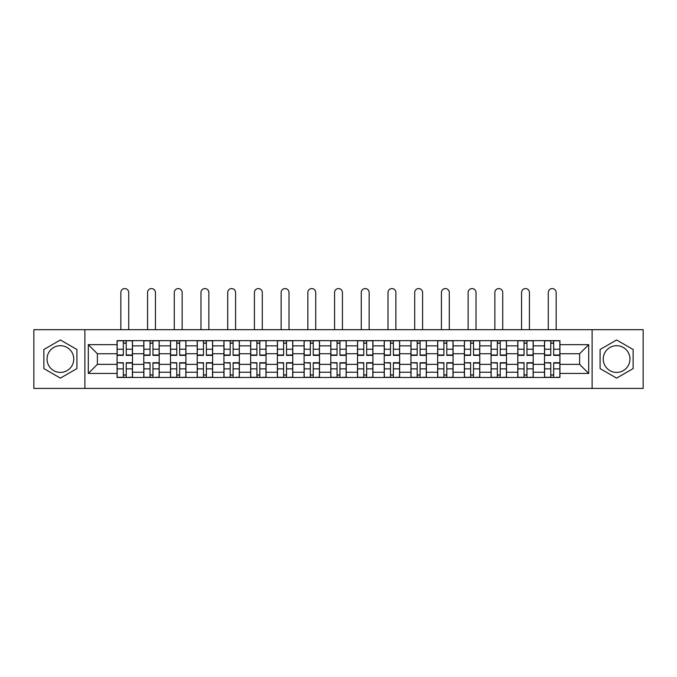 <?xml version="1.0" encoding="UTF-8"?>
<svg xmlns="http://www.w3.org/2000/svg" width="677" height="677" viewBox="0 0 677 677"><rect width="100%" height="100%" fill="white"/><g stroke="black" fill="none" stroke-linecap="round" stroke-linejoin="round"><path stroke-width="1.02" d="M60.397 372.409A13.354 13.354 0 0 1 47.035 359.047A13.354 13.354 0 0 1 60.397 345.693A13.354 13.354 0 0 1 73.751 359.047A13.354 13.354 0 0 1 60.397 372.409M616.603 372.409A13.354 13.354 0 0 1 603.249 359.047A13.354 13.354 0 0 1 616.603 345.693A13.354 13.354 0 0 1 629.965 359.047A13.354 13.354 0 0 1 616.603 372.409M592.121 388.42L643.15 388.42L643.15 329.682L33.85 329.682L33.85 388.42L592.121 388.42L592.121 329.682M143.795 377.461L143.795 345.862L132.489 345.862L132.489 377.461M132.489 345.862L132.489 340.641M143.795 345.862L143.795 340.641M159.205 340.641L159.205 377.461M170.502 377.461L170.502 340.641M185.921 340.641L185.921 377.461M197.219 377.461L197.219 340.641M212.629 340.641L212.629 377.461M223.935 377.461L223.935 340.641M239.345 340.641L239.345 377.461M250.651 377.461L250.651 340.641M266.061 340.641L266.061 377.461M277.367 377.461L277.367 340.641M292.777 340.641L292.777 377.461M304.083 377.461L304.083 340.641M319.493 340.641L319.493 377.461M330.791 377.461L330.791 340.641M346.209 340.641L346.209 377.461M357.507 377.461L357.507 340.641M372.917 340.641L372.917 377.461M384.223 377.461L384.223 340.641M399.633 340.641L399.633 377.461M410.939 377.461L410.939 340.641M426.349 340.641L426.349 377.461M437.655 377.461L437.655 340.641M453.065 340.641L453.065 377.461M464.371 377.461L464.371 340.641M479.781 340.641L479.781 377.461M491.079 377.461L491.079 340.641M506.498 340.641L506.498 377.461M517.795 377.461L517.795 340.641M533.205 340.641L533.205 377.461M544.511 377.461L544.511 340.641M544.511 364.361L533.205 364.361M517.795 364.361L506.498 364.361M491.079 364.361L479.781 364.361M464.371 364.361L453.065 364.361M437.655 364.361L426.349 364.361M410.939 364.361L399.633 364.361M384.223 364.361L372.917 364.361M357.507 364.361L346.209 364.361M330.791 364.361L319.493 364.361M304.083 364.361L292.777 364.361M277.367 364.361L266.061 364.361M250.651 364.361L239.345 364.361M223.935 364.361L212.629 364.361M197.219 364.361L185.921 364.361M170.502 364.361L159.205 364.361M143.795 364.361L132.489 364.361M544.511 353.741L533.205 353.741M517.795 353.741L506.498 353.741M491.079 353.741L479.781 353.741M464.371 353.741L453.065 353.741M437.655 353.741L426.349 353.741M410.939 353.741L399.633 353.741M384.223 353.741L372.917 353.741M357.507 353.741L346.209 353.741M330.791 353.741L319.493 353.741M304.083 353.741L292.777 353.741M277.367 353.741L266.061 353.741M250.651 353.741L239.345 353.741M223.935 353.741L212.629 353.741M197.219 353.741L185.921 353.741M170.502 353.741L159.205 353.741M143.795 353.741L132.489 353.741M97.386 364.361L117.079 364.361L117.079 353.741L97.386 353.741L97.386 364.361L88.306 373.433L88.306 344.661L117.079 344.661L117.079 353.741M559.921 353.741L559.921 364.361L579.614 364.361L579.614 353.741L559.921 353.741L559.921 340.641L117.079 340.641L117.079 344.661M559.921 344.661L588.694 344.661L588.694 373.433L559.921 373.433L559.921 364.361M117.079 364.361L117.079 377.461L559.921 377.461L559.921 373.433M117.079 373.433L88.306 373.433M84.879 388.42L84.879 329.682M76.916 349.51L60.397 339.964L43.87 349.51L43.87 368.593L60.397 378.13L76.916 368.593L76.916 349.51M633.13 349.51L616.603 339.964L600.084 349.51L600.084 368.593L616.603 378.13L633.13 368.593L633.13 349.51M126.235 374.889L123.324 374.889M123.324 343.205L126.235 343.205M152.951 374.889L150.04 374.889M150.04 343.205L152.951 343.205M179.667 374.889L176.756 374.889M176.756 343.205L179.667 343.205M206.383 374.889L203.472 374.889M203.472 343.205L206.383 343.205M233.1 374.889L230.188 374.889M230.188 343.205L233.1 343.205M259.816 374.889L256.905 374.889M256.905 343.205L259.816 343.205M286.523 374.889L283.612 374.889M283.612 343.205L286.523 343.205M313.239 374.889L310.328 374.889M310.328 343.205L313.239 343.205M339.956 374.889L337.044 374.889M337.044 343.205L339.956 343.205M366.672 374.889L363.761 374.889M363.761 343.205L366.672 343.205M393.388 374.889L390.477 374.889M390.477 343.205L393.388 343.205M420.095 374.889L417.184 374.889M417.184 343.205L420.095 343.205M446.812 374.889L443.9 374.889M443.9 343.205L446.812 343.205M473.528 374.889L470.617 374.889M470.617 343.205L473.528 343.205M500.244 374.889L497.333 374.889M497.333 343.205L500.244 343.205M526.96 374.889L524.049 374.889M524.049 343.205L526.96 343.205M553.676 374.889L550.765 374.889M550.765 343.205L553.676 343.205M88.306 344.661L97.386 353.741M579.614 364.361L588.694 373.433M579.614 353.741L588.694 344.661M128.723 329.682L128.723 292.523A3.935 3.935 0 0 0 124.78 288.58A3.935 3.935 0 0 0 120.844 292.523L120.844 329.682M126.235 355.366L126.235 340.81L132.404 340.81L132.404 355.366L126.235 355.366M123.324 343.036L126.235 343.036M123.324 340.81L117.163 340.81L117.163 355.366L123.324 355.366L123.324 340.81L126.235 340.81M123.324 363.092L117.163 362.728L123.324 362.728L123.324 377.284L117.163 377.284L120.591 377.284M117.163 363.092L117.163 377.284M126.235 375.058L123.324 375.058M128.977 377.284L132.404 377.284L132.404 362.728L126.235 362.728L126.235 377.284L120.844 377.284M132.404 377.284L128.723 377.284M155.439 329.682L155.439 292.523A3.935 3.935 0 0 0 151.496 288.58A3.935 3.935 0 0 0 147.561 292.523L147.561 329.682M152.951 355.366L152.951 340.81L159.12 340.81L159.12 355.366L152.951 355.366M150.04 343.036L152.951 343.036M150.04 340.81L143.879 340.81L143.879 355.366L150.04 355.366L150.04 340.81L152.951 340.81M182.147 329.682L182.147 292.523A3.935 3.935 0 0 0 178.212 288.58A3.935 3.935 0 0 0 174.277 292.523L174.277 329.682M179.667 355.366L179.667 340.81L185.836 340.81L185.836 355.366L179.667 355.366M176.756 343.036L179.667 343.036M176.756 340.81L170.596 340.81L170.596 355.366L176.756 355.366L176.756 340.81L179.667 340.81M150.04 363.092L143.879 362.728L150.04 362.728L150.04 377.284L143.879 377.284L147.298 377.284M143.879 363.092L143.879 377.284M152.951 375.058L150.04 375.058M155.693 377.284L159.12 377.284L159.12 362.728L152.951 362.728L152.951 377.284L147.561 377.284M159.12 377.284L155.439 377.284M176.756 363.092L170.596 362.728L176.756 362.728L176.756 377.284L170.596 377.284L174.014 377.284M170.596 363.092L170.596 377.284M179.667 375.058L176.756 375.058M182.409 377.284L185.836 377.284L185.836 362.728L179.667 362.728L179.667 377.284L174.277 377.284M185.836 377.284L182.147 377.284M208.863 329.682L208.863 292.523A3.935 3.935 0 0 0 204.928 288.58A3.935 3.935 0 0 0 200.984 292.523L200.984 329.682M206.383 355.366L206.383 340.81L212.544 340.81L212.544 355.366L206.383 355.366M203.472 343.036L206.383 343.036M203.472 340.81L197.303 340.81L197.303 355.366L203.472 355.366L203.472 340.81L206.383 340.81M235.579 329.682L235.579 292.523A3.935 3.935 0 0 0 231.644 288.58A3.935 3.935 0 0 0 227.7 292.523L227.7 329.682M233.1 355.366L233.1 340.81L239.26 340.81L239.26 355.366L233.1 355.366M230.188 343.036L233.1 343.036M230.188 340.81L224.019 340.81L224.019 355.366L230.188 355.366L230.188 340.81L233.1 340.81M262.295 329.682L262.295 292.523A3.935 3.935 0 0 0 258.36 288.58A3.935 3.935 0 0 0 254.417 292.523L254.417 329.682M259.816 355.366L259.816 340.81L265.976 340.81L265.976 355.366L259.816 355.366M256.905 343.036L259.816 343.036M256.905 340.81L250.735 340.81L250.735 355.366L256.905 355.366L256.905 340.81L259.816 340.81M203.472 363.092L197.303 362.728L203.472 362.728L203.472 377.284L197.303 377.284L200.73 377.284M197.303 363.092L197.303 377.284M206.383 375.058L203.472 375.058M209.125 377.284L212.544 377.284L212.544 362.728L206.383 362.728L206.383 377.284L200.984 377.284M212.544 377.284L208.863 377.284M230.188 363.092L224.019 362.728L230.188 362.728L230.188 377.284L224.019 377.284L227.447 377.284M224.019 363.092L224.019 377.284M233.1 375.058L230.188 375.058M235.833 377.284L239.26 377.284L239.26 362.728L233.1 362.728L233.1 377.284L227.7 377.284M239.26 377.284L235.579 377.284M256.905 363.092L250.735 362.728L256.905 362.728L256.905 377.284L250.735 377.284L254.163 377.284M250.735 363.092L250.735 377.284M259.816 375.058L256.905 375.058M262.549 377.284L265.976 377.284L265.976 362.728L259.816 362.728L259.816 377.284L254.417 377.284M265.976 377.284L262.295 377.284M289.011 329.682L289.011 292.523A3.935 3.935 0 0 0 285.068 288.58A3.935 3.935 0 0 0 281.133 292.523L281.133 329.682M286.523 355.366L286.523 340.81L292.692 340.81L292.692 355.366L286.523 355.366M283.612 343.036L286.523 343.036M283.612 340.81L277.452 340.81L277.452 355.366L283.612 355.366L283.612 340.81L286.523 340.81M283.612 363.092L277.452 362.728L283.612 362.728L283.612 377.284L277.452 377.284L280.879 377.284M277.452 363.092L277.452 377.284M286.523 375.058L283.612 375.058M289.265 377.284L292.692 377.284L292.692 362.728L286.523 362.728L286.523 377.284L281.133 377.284M292.692 377.284L289.011 377.284M315.727 329.682L315.727 292.523A3.935 3.935 0 0 0 311.784 288.58A3.935 3.935 0 0 0 307.849 292.523L307.849 329.682M313.239 355.366L313.239 340.81L319.409 340.81L319.409 355.366L313.239 355.366M310.328 343.036L313.239 343.036M310.328 340.81L304.168 340.81L304.168 355.366L310.328 355.366L310.328 340.81L313.239 340.81M310.328 363.092L304.168 362.728L310.328 362.728L310.328 377.284L304.168 377.284L307.586 377.284M304.168 363.092L304.168 377.284M313.239 375.058L310.328 375.058M315.981 377.284L319.409 377.284L319.409 362.728L313.239 362.728L313.239 377.284L307.849 377.284M319.409 377.284L315.727 377.284M342.435 329.682L342.435 292.523A3.935 3.935 0 0 0 338.5 288.58A3.935 3.935 0 0 0 334.565 292.523L334.565 329.682M339.956 355.366L339.956 340.81L346.125 340.81L346.125 355.366L339.956 355.366M337.044 343.036L339.956 343.036M337.044 340.81L330.875 340.81L330.875 355.366L337.044 355.366L337.044 340.81L339.956 340.81M337.044 363.092L330.875 362.728L337.044 362.728L337.044 377.284L330.875 377.284L334.303 377.284M330.875 363.092L330.875 377.284M339.956 375.058L337.044 375.058M342.697 377.284L346.125 377.284L346.125 362.728L339.956 362.728L339.956 377.284L334.565 377.284M346.125 377.284L342.435 377.284M369.151 329.682L369.151 292.523A3.935 3.935 0 0 0 365.216 288.58A3.935 3.935 0 0 0 361.273 292.523L361.273 329.682M366.672 355.366L366.672 340.81L372.832 340.81L372.832 355.366L366.672 355.366M363.761 343.036L366.672 343.036M363.761 340.81L357.591 340.81L357.591 355.366L363.761 355.366L363.761 340.81L366.672 340.81M363.761 363.092L357.591 362.728L363.761 362.728L363.761 377.284L357.591 377.284L361.019 377.284M357.591 363.092L357.591 377.284M366.672 375.058L363.761 375.058M369.414 377.284L372.832 377.284L372.832 362.728L366.672 362.728L366.672 377.284L361.273 377.284M372.832 377.284L369.151 377.284M395.867 329.682L395.867 292.523A3.935 3.935 0 0 0 391.932 288.58A3.935 3.935 0 0 0 387.989 292.523L387.989 329.682M393.388 355.366L393.388 340.81L399.548 340.81L399.548 355.366L393.388 355.366M390.477 343.036L393.388 343.036M390.477 340.81L384.308 340.81L384.308 355.366L390.477 355.366L390.477 340.81L393.388 340.81M390.477 363.092L384.308 362.728L390.477 362.728L390.477 377.284L384.308 377.284L387.735 377.284M384.308 363.092L384.308 377.284M393.388 375.058L390.477 375.058M396.121 377.284L399.548 377.284L399.548 362.728L393.388 362.728L393.388 377.284L387.989 377.284M399.548 377.284L395.867 377.284M422.583 329.682L422.583 292.523A3.935 3.935 0 0 0 418.64 288.58A3.935 3.935 0 0 0 414.705 292.523L414.705 329.682M420.095 355.366L420.095 340.81L426.265 340.81L426.265 355.366L420.095 355.366M417.184 343.036L420.095 343.036M417.184 340.81L411.024 340.81L411.024 355.366L417.184 355.366L417.184 340.81L420.095 340.81M417.184 363.092L411.024 362.728L417.184 362.728L417.184 377.284L411.024 377.284L414.451 377.284M411.024 363.092L411.024 377.284M420.095 375.058L417.184 375.058M422.837 377.284L426.265 377.284L426.265 362.728L420.095 362.728L420.095 377.284L414.705 377.284M426.265 377.284L422.583 377.284M449.3 329.682L449.3 292.523A3.935 3.935 0 0 0 445.356 288.58A3.935 3.935 0 0 0 441.421 292.523L441.421 329.682M446.812 355.366L446.812 340.81L452.981 340.81L452.981 355.366L446.812 355.366M443.9 343.036L446.812 343.036M443.9 340.81L437.74 340.81L437.74 355.366L443.9 355.366L443.9 340.81L446.812 340.81M443.9 363.092L437.74 362.728L443.9 362.728L443.9 377.284L437.74 377.284L441.167 377.284M437.74 363.092L437.74 377.284M446.812 375.058L443.9 375.058M449.553 377.284L452.981 377.284L452.981 362.728L446.812 362.728L446.812 377.284L441.421 377.284M452.981 377.284L449.3 377.284M476.016 329.682L476.016 292.523A3.935 3.935 0 0 0 472.072 288.58A3.935 3.935 0 0 0 468.137 292.523L468.137 329.682M473.528 355.366L473.528 340.81L479.697 340.81L479.697 355.366L473.528 355.366M470.617 343.036L473.528 343.036M470.617 340.81L464.456 340.81L464.456 355.366L470.617 355.366L470.617 340.81L473.528 340.81M470.617 363.092L464.456 362.728L470.617 362.728L470.617 377.284L464.456 377.284L467.875 377.284M464.456 363.092L464.456 377.284M473.528 375.058L470.617 375.058M476.269 377.284L479.697 377.284L479.697 362.728L473.528 362.728L473.528 377.284L468.137 377.284M479.697 377.284L476.016 377.284M502.723 329.682L502.723 292.523A3.935 3.935 0 0 0 498.788 288.58A3.935 3.935 0 0 0 494.853 292.523L494.853 329.682M500.244 355.366L500.244 340.81L506.404 340.81L506.404 355.366L500.244 355.366M497.333 343.036L500.244 343.036M497.333 340.81L491.163 340.81L491.163 355.366L497.333 355.366L497.333 340.81L500.244 340.81M497.333 363.092L491.163 362.728L497.333 362.728L497.333 377.284L491.163 377.284L494.591 377.284M491.163 363.092L491.163 377.284M500.244 375.058L497.333 375.058M502.986 377.284L506.404 377.284L506.404 362.728L500.244 362.728L500.244 377.284L494.853 377.284M506.404 377.284L502.723 377.284M529.439 329.682L529.439 292.523A3.935 3.935 0 0 0 525.504 288.58A3.935 3.935 0 0 0 521.561 292.523L521.561 329.682M526.96 355.366L526.96 340.81L533.121 340.81L533.121 355.366L526.96 355.366M524.049 343.036L526.96 343.036M524.049 340.81L517.88 340.81L517.88 355.366L524.049 355.366L524.049 340.81L526.96 340.81M524.049 363.092L517.88 362.728L524.049 362.728L524.049 377.284L517.88 377.284L521.307 377.284M517.88 363.092L517.88 377.284M526.96 375.058L524.049 375.058M529.702 377.284L533.121 377.284L533.121 362.728L526.96 362.728L526.96 377.284L521.561 377.284M533.121 377.284L529.439 377.284M556.155 329.682L556.155 292.523A3.935 3.935 0 0 0 552.22 288.58A3.935 3.935 0 0 0 548.277 292.523L548.277 329.682M553.676 355.366L553.676 340.81L559.837 340.81L559.837 355.366L553.676 355.366M550.765 343.036L553.676 343.036M550.765 340.81L544.596 340.81L544.596 355.366L550.765 355.366L550.765 340.81L553.676 340.81M550.765 363.092L544.596 362.728L550.765 362.728L550.765 377.284L544.596 377.284L548.023 377.284M544.596 363.092L544.596 377.284M553.676 375.058L550.765 375.058M556.409 377.284L559.837 377.284L559.837 362.728L553.676 362.728L553.676 377.284L548.277 377.284M559.837 377.284L556.155 377.284M517.795 345.862L506.498 345.862M491.079 345.862L479.781 345.862M464.371 345.862L453.065 345.862M437.655 345.862L426.349 345.862M410.939 345.862L399.633 345.862M384.223 345.862L372.917 345.862M357.507 345.862L346.209 345.862M330.791 345.862L319.493 345.862M304.083 345.862L292.777 345.862M277.367 345.862L266.061 345.862M250.651 345.862L239.345 345.862M223.935 345.862L212.629 345.862M197.219 345.862L185.921 345.862M170.502 345.862L159.205 345.862M544.511 345.862L533.205 345.862M517.795 372.24L506.498 372.24M491.079 372.24L479.781 372.24M464.371 372.24L453.065 372.24M437.655 372.24L426.349 372.24M410.939 372.24L399.633 372.24M384.223 372.24L372.917 372.24M357.507 372.24L346.209 372.24M330.791 372.24L319.493 372.24M304.083 372.24L292.777 372.24M277.367 372.24L266.061 372.24M250.651 372.24L239.345 372.24M223.935 372.24L212.629 372.24M197.219 372.24L185.921 372.24M170.502 372.24L159.205 372.24M143.795 372.24L132.489 372.24M544.511 372.24L533.205 372.24M126.235 355.002L132.404 355.002M126.235 349.222L132.404 349.222M117.163 355.002L123.324 355.002M117.163 349.222L123.324 349.222M123.324 368.88L117.163 368.88M132.404 363.092L126.235 363.092M132.404 368.88L126.235 368.88M152.951 355.002L159.12 355.002M152.951 349.222L159.12 349.222M143.879 355.002L150.04 355.002M143.879 349.222L150.04 349.222M179.667 355.002L185.836 355.002M179.667 349.222L185.836 349.222M170.596 355.002L176.756 355.002M170.596 349.222L176.756 349.222M150.04 368.88L143.879 368.88M159.12 363.092L152.951 363.092M159.12 368.88L152.951 368.88M176.756 368.88L170.596 368.88M185.836 363.092L179.667 363.092M185.836 368.88L179.667 368.88M206.383 355.002L212.544 355.002M206.383 349.222L212.544 349.222M197.303 355.002L203.472 355.002M197.303 349.222L203.472 349.222M233.1 355.002L239.26 355.002M233.1 349.222L239.26 349.222M224.019 355.002L230.188 355.002M224.019 349.222L230.188 349.222M259.816 355.002L265.976 355.002M259.816 349.222L265.976 349.222M250.735 355.002L256.905 355.002M250.735 349.222L256.905 349.222M203.472 368.88L197.303 368.88M212.544 363.092L206.383 363.092M212.544 368.88L206.383 368.88M230.188 368.88L224.019 368.88M239.26 363.092L233.1 363.092M239.26 368.88L233.1 368.88M256.905 368.88L250.735 368.88M265.976 363.092L259.816 363.092M265.976 368.88L259.816 368.88M286.523 355.002L292.692 355.002M286.523 349.222L292.692 349.222M277.452 355.002L283.612 355.002M277.452 349.222L283.612 349.222M283.612 368.88L277.452 368.88M292.692 363.092L286.523 363.092M292.692 368.88L286.523 368.88M313.239 355.002L319.409 355.002M313.239 349.222L319.409 349.222M304.168 355.002L310.328 355.002M304.168 349.222L310.328 349.222M310.328 368.88L304.168 368.88M319.409 363.092L313.239 363.092M319.409 368.88L313.239 368.88M339.956 355.002L346.125 355.002M339.956 349.222L346.125 349.222M330.875 355.002L337.044 355.002M330.875 349.222L337.044 349.222M337.044 368.88L330.875 368.88M346.125 363.092L339.956 363.092M346.125 368.88L339.956 368.88M366.672 355.002L372.832 355.002M366.672 349.222L372.832 349.222M357.591 355.002L363.761 355.002M357.591 349.222L363.761 349.222M363.761 368.88L357.591 368.88M372.832 363.092L366.672 363.092M372.832 368.88L366.672 368.88M393.388 355.002L399.548 355.002M393.388 349.222L399.548 349.222M384.308 355.002L390.477 355.002M384.308 349.222L390.477 349.222M390.477 368.88L384.308 368.88M399.548 363.092L393.388 363.092M399.548 368.88L393.388 368.88M420.095 355.002L426.265 355.002M420.095 349.222L426.265 349.222M411.024 355.002L417.184 355.002M411.024 349.222L417.184 349.222M417.184 368.88L411.024 368.88M426.265 363.092L420.095 363.092M426.265 368.88L420.095 368.88M446.812 355.002L452.981 355.002M446.812 349.222L452.981 349.222M437.74 355.002L443.9 355.002M437.74 349.222L443.9 349.222M443.9 368.88L437.74 368.88M452.981 363.092L446.812 363.092M452.981 368.88L446.812 368.88M473.528 355.002L479.697 355.002M473.528 349.222L479.697 349.222M464.456 355.002L470.617 355.002M464.456 349.222L470.617 349.222M470.617 368.88L464.456 368.88M479.697 363.092L473.528 363.092M479.697 368.88L473.528 368.88M500.244 355.002L506.404 355.002M500.244 349.222L506.404 349.222M491.163 355.002L497.333 355.002M491.163 349.222L497.333 349.222M497.333 368.88L491.163 368.88M506.404 363.092L500.244 363.092M506.404 368.88L500.244 368.88M526.96 355.002L533.121 355.002M526.96 349.222L533.121 349.222M517.88 355.002L524.049 355.002M517.88 349.222L524.049 349.222M524.049 368.88L517.88 368.88M533.121 363.092L526.96 363.092M533.121 368.88L526.96 368.88M553.676 355.002L559.837 355.002M553.676 349.222L559.837 349.222M544.596 355.002L550.765 355.002M544.596 349.222L550.765 349.222M550.765 368.88L544.596 368.88M559.837 363.092L553.676 363.092M559.837 368.88L553.676 368.88"/></g></svg>
